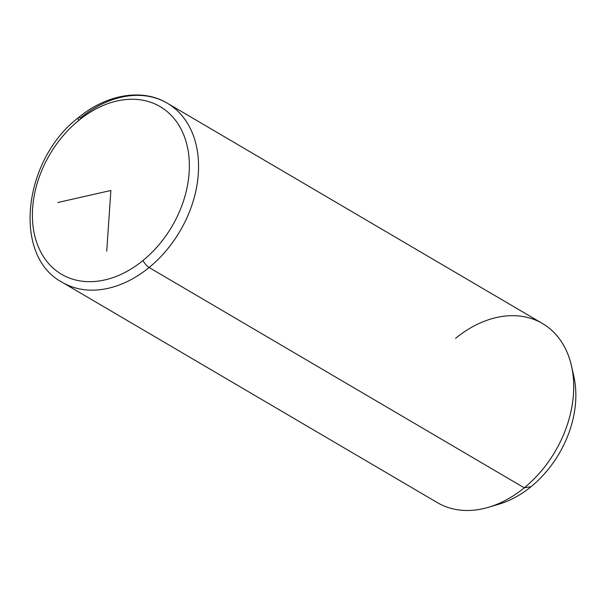 <?xml version="1.0" encoding="UTF-8"?>
<svg xmlns="http://www.w3.org/2000/svg" width="606" height="606" viewBox="0 0 606 606"><rect width="100%" height="100%" fill="white"/><g stroke="black" fill="none" stroke-linecap="round" stroke-linejoin="round"><path stroke-width="0.91" d="M571.519 366.032L573.852 376.455A93.945 68.486 120.4 0 1 531.098 486.648L524.266 487.83L531.098 486.648A93.945 68.486 120.4 0 1 498.814 504.23L488.572 507.26A103.838 75.689 -59.6 0 0 524.266 487.83A103.838 75.689 -59.6 0 0 571.519 366.032A103.838 75.689 -59.6 0 0 455.568 338.33M493.822 505.525A93.945 68.486 -59.6 0 0 531.098 486.648A93.945 68.486 -59.6 0 0 572.556 371.463M167.347 103.225A103.838 75.689 120.4 0 1 149.114 267.511A103.838 75.689 -59.6 0 0 167.347 103.225L542.499 323.543A103.838 75.689 120.4 0 1 524.266 487.83L149.114 267.511A103.838 75.689 120.4 0 1 62.183 282.29A103.838 75.689 -59.6 0 0 149.114 267.511L524.266 487.83A103.838 75.689 120.4 0 1 437.335 502.616L62.183 282.29C11.915 255.777 23.225 159.673 78.432 117.647A6.59 2.045 50.8 0 0 78.704 120.465A97.24 70.887 120.4 0 1 182.474 132.002A97.24 70.887 120.4 0 1 143.039 260.474A97.24 70.887 120.4 0 1 39.276 248.945A97.24 70.887 120.4 0 1 78.704 120.465A6.59 2.045 -129.2 0 1 78.432 117.647C106.497 94.301 142.304 88.09 167.347 103.225A103.838 75.689 -59.6 0 0 80.416 118.011A6.59 2.045 50.8 0 0 78.432 117.647M143.039 260.474A97.24 70.887 -59.6 0 0 182.474 132.002A97.24 70.887 -59.6 0 0 78.704 120.465A97.24 70.887 -59.6 0 0 39.276 248.945A97.24 70.887 -59.6 0 0 143.039 260.474A6.59 2.045 50.8 0 0 149.114 267.511A6.59 2.045 -129.2 0 1 143.039 260.474M57.82 202.51L110.875 190.473L106.739 251.126"/></g></svg>
